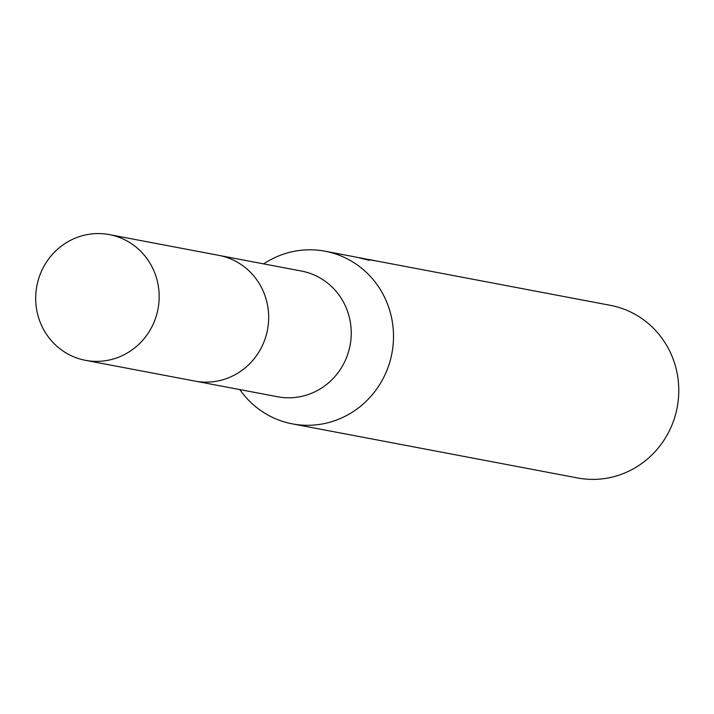 <?xml version="1.0" encoding="UTF-8"?>
<svg xmlns="http://www.w3.org/2000/svg" width="714" height="714" viewBox="0 0 714 714"><rect width="100%" height="100%" fill="white"/><g stroke="black" fill="none" stroke-linecap="round" stroke-linejoin="round"><path stroke-width="1.07" d="M196.305 381.338L277.594 396.752A63.974 61.645 -79.3 0 0 288.402 397.796A63.974 61.645 -79.3 0 0 350.895 339.81A63.974 61.645 -79.3 0 0 301.433 271.043L220.153 255.63M239.806 389.585A87.858 84.663 -79.3 0 0 292.365 423.866A87.858 84.663 -79.3 0 0 307.207 425.294A87.858 84.663 -79.3 0 0 393.03 345.665A87.858 84.663 -79.3 0 0 325.111 251.23A87.858 84.663 -79.3 0 0 310.269 249.802A87.858 84.663 -79.3 0 0 263.653 263.877M292.365 423.866L577.635 477.969A87.858 84.663 -79.3 0 0 592.468 479.397A87.858 84.663 -79.3 0 0 678.3 399.769A87.858 84.663 -79.3 0 0 610.372 305.333L369.62 259.673A87.858 84.663 100.7 0 1 374.234 260.69L360.472 257.933L369.361 260.324L356.679 257.219L325.111 251.23M358.794 257.647L360.472 257.933M368.04 259.387A87.858 84.663 100.7 0 1 369.62 259.673M159.168 297.756A63.992 61.663 -79.3 0 0 109.358 234.603A63.992 61.663 -79.3 0 0 35.7 297.185A63.992 61.663 -79.3 0 0 85.51 360.338A63.992 61.663 -79.3 0 0 159.168 297.756M85.51 360.338L195.011 381.106A63.992 61.663 -79.3 0 0 268.669 318.524A63.992 61.663 -79.3 0 0 218.859 255.371L109.358 234.603"/></g></svg>
